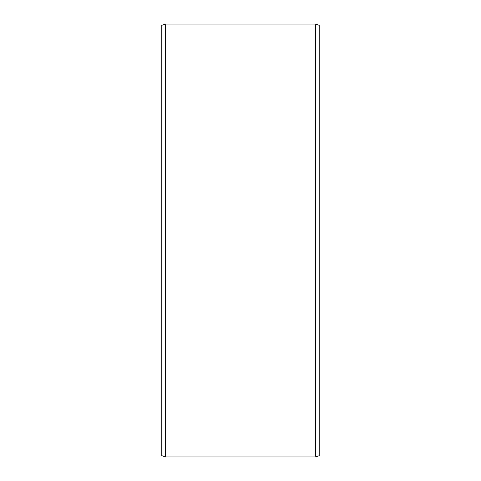 <?xml version="1.0" encoding="UTF-8"?>
<svg xmlns="http://www.w3.org/2000/svg" width="481" height="481" viewBox="0 0 481 481"><rect width="100%" height="100%" fill="white"/><g stroke="black" fill="none" stroke-linecap="round" stroke-linejoin="round"><path stroke-width="0.72" d="M319.21 25.337L319.21 455.663L315.668 456.95L315.668 24.05L319.21 25.337M165.332 456.95L161.79 455.663L161.79 25.337L165.332 24.05L165.332 456.95L315.668 456.95M165.332 24.05L315.668 24.05"/></g></svg>
